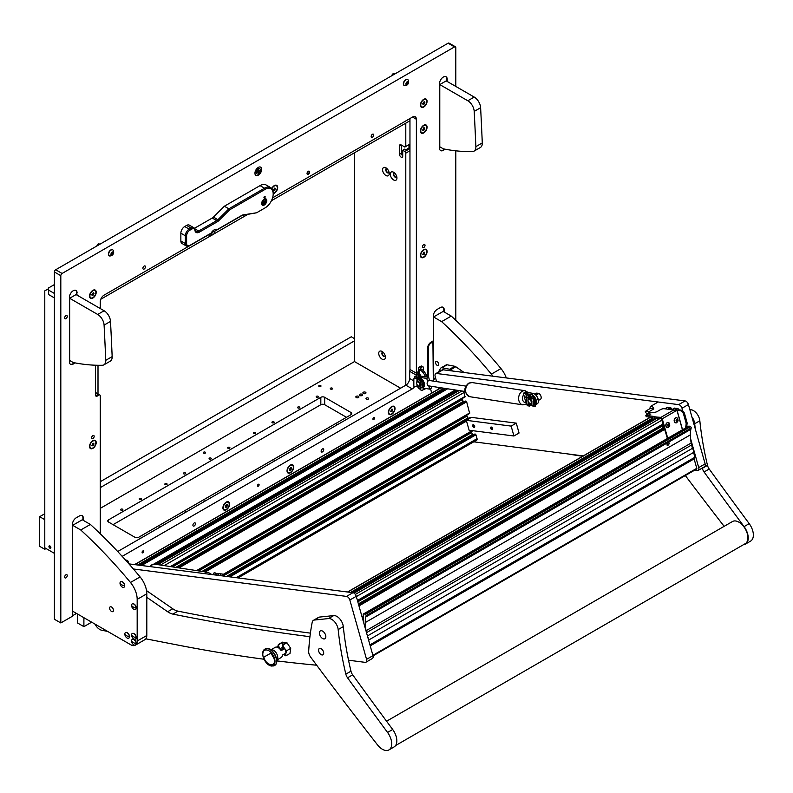 <?xml version="1.0" encoding="UTF-8"?>
<svg xmlns="http://www.w3.org/2000/svg" width="793" height="793" viewBox="0 0 793 793"><rect width="100%" height="100%" fill="white"/><g stroke="black" fill="none" stroke-linecap="round" stroke-linejoin="round"><path stroke-width="1.19" d="M261.68 169.345A4.758 2.746 120 0 0 260.689 167.164A4.758 2.746 120 0 0 257.021 168.443A4.758 2.746 120 0 0 254.94 173.231A4.758 2.746 120 0 0 255.931 175.412A4.758 2.746 120 0 0 259.598 174.133A4.758 2.746 120 0 0 261.68 169.345M374.534 418.129A1.13 0.654 120 0 0 372.928 419.061A1.13 0.654 120 0 0 374.534 418.129M259.113 484.771A1.13 0.654 120 0 0 257.507 485.693A1.13 0.654 120 0 0 259.113 484.771M143.692 551.413A1.13 0.654 120 0 0 142.086 552.334A1.13 0.654 120 0 0 143.692 551.413M67.256 316.397A1.864 1.071 120 0 0 66.87 315.545A1.864 1.071 120 0 0 65.442 316.04A1.864 1.071 120 0 0 64.63 317.914A1.864 1.071 120 0 0 65.006 318.766A1.864 1.071 120 0 0 66.443 318.261A1.864 1.071 120 0 0 67.256 316.397M67.256 575.549A1.864 1.071 120 0 0 66.87 574.697A1.864 1.071 120 0 0 65.442 575.193A1.864 1.071 120 0 0 64.63 577.066A1.864 1.071 120 0 0 65.006 577.919A1.864 1.071 120 0 0 66.443 577.413A1.864 1.071 120 0 0 67.256 575.549M309.607 172.031A1.814 1.051 120 0 0 309.23 171.199A1.814 1.051 120 0 0 307.833 171.684A1.814 1.051 120 0 0 307.04 173.508A1.814 1.051 120 0 0 307.416 174.341A1.814 1.051 120 0 0 308.814 173.855A1.814 1.051 120 0 0 309.607 172.031M373.731 135.008A1.814 1.051 120 0 0 373.354 134.176A1.814 1.051 120 0 0 371.957 134.661A1.814 1.051 120 0 0 371.164 136.495A1.814 1.051 120 0 0 371.54 137.318A1.814 1.051 120 0 0 372.938 136.832A1.814 1.051 120 0 0 373.731 135.008M145.456 266.805A1.814 1.051 120 0 0 145.079 265.972A1.814 1.051 120 0 0 143.682 266.458A1.814 1.051 120 0 0 142.889 268.282A1.814 1.051 120 0 0 143.265 269.114A1.814 1.051 120 0 0 144.663 268.629A1.814 1.051 120 0 0 145.456 266.805M323.713 449.69A1.814 1.051 120 0 0 323.336 448.858A1.814 1.051 120 0 0 321.938 449.344A1.814 1.051 120 0 0 321.145 451.177A1.814 1.051 120 0 0 321.522 452A1.814 1.051 120 0 0 322.92 451.514A1.814 1.051 120 0 0 323.713 449.69M195.465 523.737A1.814 1.051 120 0 0 195.098 522.904A1.814 1.051 120 0 0 193.7 523.39A1.814 1.051 120 0 0 192.907 525.214A1.814 1.051 120 0 0 193.284 526.046A1.814 1.051 120 0 0 194.681 525.561A1.814 1.051 120 0 0 195.465 523.737M427.08 127.158A4.718 2.726 120 0 0 423.749 125.235A4.718 2.726 120 0 0 420.409 131.014A4.718 2.726 120 0 0 423.749 132.937A4.718 2.726 120 0 0 427.08 127.158M273.189 193.71A4.718 2.726 120 0 0 277.679 187.505A4.718 2.726 120 0 0 274.338 185.582A4.718 2.726 120 0 0 271.741 188.516M427.08 251.55A4.718 2.726 120 0 0 423.749 249.626A4.718 2.726 120 0 0 420.409 255.405A4.718 2.726 120 0 0 423.749 257.329A4.718 2.726 120 0 0 427.08 251.55M96.211 442.583A4.718 2.726 120 0 0 92.87 440.66A4.718 2.726 120 0 0 89.54 446.429A4.718 2.726 120 0 0 92.87 448.362A4.718 2.726 120 0 0 96.211 442.583M395.023 408.524A4.718 2.726 120 0 0 391.683 406.601A4.718 2.726 120 0 0 388.352 412.38A4.718 2.726 120 0 0 391.683 414.303A4.718 2.726 120 0 0 395.023 408.524M128.238 563.089A4.718 2.726 120 0 0 128.268 562.534A4.718 2.726 120 0 0 125.72 560.264M293.707 467.018A4.718 2.726 120 0 0 290.367 465.094A4.718 2.726 120 0 0 287.036 470.873A4.718 2.726 120 0 0 290.367 472.797A4.718 2.726 120 0 0 293.707 467.018M229.583 504.041A4.718 2.726 120 0 0 226.243 502.118A4.718 2.726 120 0 0 222.912 507.887A4.718 2.726 120 0 0 226.253 509.82A4.718 2.726 120 0 0 229.583 504.041M427.08 101.246A4.718 2.726 120 0 0 423.749 99.323A4.718 2.726 120 0 0 420.409 105.092A4.718 2.726 120 0 0 423.749 107.025A4.718 2.726 120 0 0 427.08 101.246M96.211 292.28A4.718 2.726 120 0 0 92.87 290.347A4.718 2.726 120 0 0 89.54 296.126A4.718 2.726 120 0 0 92.87 298.049A4.718 2.726 120 0 0 96.211 292.28M422.461 246.811A1.814 1.051 -60 0 1 423.254 244.987A1.814 1.051 -60 0 1 424.651 244.502A1.814 1.051 -60 0 1 425.028 245.334A1.814 1.051 -60 0 1 424.235 247.158A1.814 1.051 -60 0 1 422.838 247.644A1.814 1.051 -60 0 1 422.461 246.811M91.591 437.845A1.814 1.051 -60 0 1 92.385 436.021A1.814 1.051 -60 0 1 93.782 435.535A1.814 1.051 -60 0 1 94.159 436.368A1.814 1.051 -60 0 1 93.366 438.192A1.814 1.051 -60 0 1 91.968 438.678A1.814 1.051 -60 0 1 91.591 437.845M55.679 269.769L448.114 43.199A1.814 1.051 -60 0 1 449.016 43.109L455.43 46.807A1.814 1.051 120 0 0 454.528 46.896L62.092 273.466A1.814 1.051 120 0 0 60.813 275.686L60.813 622.951L54.4 619.254L54.4 271.989A1.814 1.051 -60 0 1 55.679 269.769L62.092 273.466M117.701 551.531L405.828 385.18A5.442 3.142 120 0 0 409.674 378.519L409.674 371.322A5.442 3.142 120 0 0 409.961 369.469L409.961 118.534M208.559 234.817L104.091 295.125A5.442 3.142 -60 0 0 100.245 301.786L100.245 308.527M77.099 295.165L76.713 292.716A5.442 3.142 120 0 0 75.771 290.347M74.73 362.827A5.442 3.142 -60 0 1 73.253 364.027A5.442 3.142 -60 0 1 70.527 364.294A5.442 3.142 -60 0 1 69.407 361.806L69.407 297.385A5.442 3.142 -60 0 1 73.253 290.724A5.442 3.142 -60 0 1 75.969 290.446A5.442 3.142 -60 0 1 77.099 292.944M447.212 81.481L447.212 79.26A5.442 3.142 -60 0 0 446.092 76.762A5.442 3.142 -60 0 0 443.366 77.03A5.442 3.142 -60 0 0 439.52 83.701L439.52 148.113A5.442 3.142 -60 0 0 440.65 150.611A5.442 3.142 -60 0 0 443.366 150.333A5.442 3.142 -60 0 0 444.843 149.143M427.536 377.131L427.536 348.286A5.075 2.924 -60 0 1 431.124 342.08L433.305 340.821L433.305 316.08A5.442 3.142 -60 0 1 437.151 309.419L440.353 307.565A5.442 3.142 -60 0 1 443.079 307.297A5.442 3.142 -60 0 1 444.199 309.785L443.812 309.567A5.442 3.142 120 0 0 442.881 307.198M444.199 312.006L444.199 309.785M455.806 320.322L455.806 150.809M455.806 86.437L455.806 47.639A1.814 1.051 120 0 0 455.43 46.807M83.315 520.367L83.315 518.146A5.442 3.142 -60 0 0 82.194 515.648A5.442 3.142 -60 0 0 79.469 515.926L76.267 517.77A5.442 3.142 -60 0 0 72.421 524.441L72.421 616.25L60.813 622.951M242.291 215.339L213.951 231.695A1.814 1.051 -60 0 1 214.219 233.142A1.814 1.051 -60 0 1 213.039 234.748A1.814 1.051 -60 0 1 212.127 234.837A1.814 1.051 -60 0 1 211.85 233.38A1.814 1.051 -60 0 1 213.039 231.784A1.814 1.051 -60 0 1 213.941 231.695L212.722 230.991M412.529 117.057A5.442 3.142 -60 0 1 415.245 116.789A5.442 3.142 -60 0 1 416.375 119.277L412.529 117.057L272.574 197.853M416.087 377.071L416.087 375.03A5.442 3.142 120 0 0 416.375 373.166L416.375 119.277M122.172 556.349L412.241 388.887A5.442 3.142 120 0 0 414.561 386.647M95.438 392.436L99.868 394.993A1.814 1.051 120 0 1 100.245 395.826L100.245 533.758M99.868 394.993A1.814 1.051 120 0 0 98.966 395.083L95.438 393.05M95.438 365.216L95.438 394.894A2.716 1.566 120 0 0 96.003 396.143A2.716 1.566 120 0 0 97.361 396.014L98.966 395.083M416.087 375.03L409.674 371.322M72.421 615.804L76.525 613.435M446.836 81.253L446.836 79.032A5.442 3.142 120 0 0 445.894 76.663M440.462 150.482A5.442 3.142 120 0 0 442.98 150.115A5.442 3.142 120 0 0 444.338 149.044M443.812 311.788L443.812 309.567M82.938 520.139L82.938 517.918A5.442 3.142 120 0 0 81.996 515.549M70.349 364.165A5.442 3.142 120 0 0 72.867 363.799A5.442 3.142 120 0 0 74.225 362.738M76.713 294.937L76.713 292.716M433.553 340.851L432.919 341.218L433.305 380.838M433.305 341.694L431.124 342.953A3.995 2.31 120 0 0 428.289 347.849L428.289 377.25M54.4 284.578L48.631 287.909L48.631 294.57L54.4 297.9M100.761 299.268L212.266 234.897M213.813 234.004L247.585 214.506M271.434 200.738L409.961 120.754L405.788 123.163L405.788 146.487L409.961 144.078M54.4 293.46L48.631 290.129M49.909 545.951A1.358 0.783 -120 0 0 49.225 545.881A1.358 0.783 -120 0 0 49.017 546.972A1.358 0.783 -120 0 0 49.909 548.171A1.358 0.783 -120 0 0 50.593 548.241A1.358 0.783 -120 0 0 50.802 547.15A1.358 0.783 -120 0 0 49.909 545.951M98.005 393.913L98.005 365.286M48.631 288.652L44.785 290.872L44.785 547.794L54.4 553.355M393.606 172.25A4.718 2.726 -120 0 0 390.275 174.182A4.718 2.726 -120 0 0 393.606 179.952A4.718 2.726 -120 0 0 396.946 178.028A4.718 2.726 -120 0 0 393.606 172.25L393.606 172.25M394.517 172.924A2.498 1.437 -120 0 0 393.933 173.033A2.498 1.437 -120 0 0 393.546 175.035A2.498 1.437 -120 0 0 395.182 177.236A2.498 1.437 -120 0 0 396.431 177.354A2.498 1.437 -120 0 0 396.817 176.898M394.121 172.953A2.498 1.437 -120 0 0 393.952 174.995A2.498 1.437 -120 0 0 395.529 177.027A2.498 1.437 -120 0 0 396.589 177.236M385.913 167.809A4.718 2.726 -120 0 0 382.583 169.732A4.718 2.726 -120 0 0 385.913 175.511A4.718 2.726 -120 0 0 389.244 173.588A4.718 2.726 -120 0 0 385.913 167.809L385.913 167.809M386.825 168.483A2.498 1.437 -120 0 0 386.241 168.592A2.498 1.437 -120 0 0 385.854 170.594A2.498 1.437 -120 0 0 387.49 172.795A2.498 1.437 -120 0 0 388.729 172.914A2.498 1.437 -120 0 0 389.125 172.458M386.429 168.512A2.498 1.437 -120 0 0 386.26 170.554A2.498 1.437 -120 0 0 387.836 172.587A2.498 1.437 -120 0 0 388.897 172.795M405.788 146.487L404.826 147.042L401.109 144.891A2.27 1.308 -120 0 0 399.979 144.782A2.27 1.308 -120 0 0 399.503 145.823L399.503 154.338A2.27 1.308 -120 0 0 401.109 157.113A2.27 1.308 -120 0 0 402.249 157.222A2.27 1.308 -120 0 0 402.715 156.191L402.715 150.264L404.826 151.483L409.961 148.519L409 147.964L405.788 149.818L404.638 149.153L402.715 150.264M382.067 351.438A4.718 2.726 -120 0 0 378.737 353.361A4.718 2.726 -120 0 0 382.067 359.14A4.718 2.726 -120 0 0 385.398 357.217A4.718 2.726 -120 0 0 382.067 351.438L382.067 351.438M382.979 352.112A2.498 1.437 -120 0 0 382.395 352.221A2.498 1.437 -120 0 0 382.008 354.223A2.498 1.437 -120 0 0 383.634 356.414A2.498 1.437 -120 0 0 384.883 356.543A2.498 1.437 -120 0 0 385.269 356.087M382.583 352.142A2.498 1.437 -120 0 0 382.414 354.174A2.498 1.437 -120 0 0 383.99 356.216A2.498 1.437 -120 0 0 385.051 356.414M354.491 152.781L354.491 361.578L400.594 388.203M409.961 150.739L405.788 153.148L405.788 385.2M405.788 153.148L404.826 151.483M409 144.633L409 147.964M401.436 145.079L401.436 153.227A2.27 1.308 -120 0 0 402.715 155.775M91.651 622.178L83.899 626.658L77.486 622.951L77.486 613.99M83.899 617.697L83.899 626.658M258.022 167.581A4.53 2.617 -60 0 1 257.854 168.701A2.181 1.259 120 0 0 257.249 168.899A2.181 1.259 120 0 0 255.842 172.2A4.53 2.617 -60 0 1 254.959 172.894M258.538 169.494L258.34 171.308L256.922 172.507L258.34 171.754L258.726 173.013L258.726 171.526L260.144 170.336L258.726 171.09L258.726 169.603M259.985 168.909L259.341 168.532A2.904 1.675 120 0 0 257.894 168.681A2.904 1.675 120 0 0 256 171.238A2.904 1.675 120 0 0 256.446 173.558L257.081 173.935A2.904 1.675 120 0 0 258.538 173.786A2.904 1.675 120 0 0 260.431 171.229A2.904 1.675 120 0 0 259.985 168.909A2.904 1.675 120 0 0 258.538 169.048A2.904 1.675 120 0 0 256.635 171.605A2.904 1.675 120 0 0 257.081 173.935M257.061 172.051L260.005 170.792M264.208 199.132A3.628 2.092 120 0 0 261.839 202.324A3.628 2.092 120 0 0 262.394 205.228A3.628 2.092 120 0 0 264.208 205.05A3.628 2.092 120 0 0 266.577 201.858A3.628 2.092 120 0 0 266.022 198.954A3.628 2.092 120 0 0 264.208 199.132M264.565 196.426A0.902 0.525 120 0 0 264.565 197.903A0.902 0.525 120 0 0 264.565 196.426M210.68 233.36L211.047 233.152A6.344 3.668 -60 0 1 214.189 229.861A6.344 3.668 -60 0 1 217.332 229.524L241.726 215.438A6.344 3.668 -60 0 1 243.263 214.863L256.615 212.772L265.169 207.825A11.34 6.542 120 0 0 273.189 193.948A11.34 6.542 120 0 0 265.169 189.319L229.603 209.858L218.898 220.533A6.344 3.668 -60 0 1 217.361 221.733L199.34 232.141A6.344 3.668 -60 0 1 194.909 230.376A4.53 2.617 120 0 0 191.747 229.118L189.824 230.228A4.53 2.617 120 0 0 186.623 235.779L186.623 243.56A4.53 2.617 120 0 0 189.824 245.404L211.047 233.152M189.18 245.78L189.824 245.404L189.18 245.78A5.442 3.142 -60 0 1 186.464 246.048A5.442 3.142 -60 0 1 185.334 243.56L185.334 235.779A5.442 3.142 -60 0 1 189.18 229.118L191.113 228.007A5.442 3.142 -60 0 1 193.829 227.74A5.442 3.142 -60 0 1 194.9 229.514A5.442 3.142 120 0 0 195.98 231.298A5.442 3.142 120 0 0 198.696 231.031L216.717 220.623A5.442 3.142 120 0 0 218.035 219.592L228.85 208.807L224.36 206.22L213.545 217.004L218.898 220.533M191.747 229.118L191.113 228.007L186.623 225.41L184.7 226.53L189.18 229.118L189.824 230.228M186.623 235.779L185.334 235.779L180.854 233.192L180.854 240.963L185.334 243.56L186.623 243.56M186.464 246.048L181.974 243.451A5.442 3.142 -60 0 1 180.854 240.963M180.854 233.192A5.442 3.142 -60 0 1 184.7 226.53M186.623 225.41A5.442 3.142 -60 0 1 189.339 225.143L193.829 227.74M194.444 228.305L212.237 218.035A5.442 3.142 120 0 0 213.545 217.004M229.603 209.858L228.85 208.807L264.525 188.209A12.242 7.068 -60 0 1 270.651 187.604L266.161 185.007A12.242 7.068 120 0 0 260.045 185.621L224.36 206.22M217.332 229.524L216.112 229.881M256.615 212.772L242.4 215.319A5.442 3.142 120 0 0 241.092 215.815L241.726 215.438L241.092 215.815M270.651 187.604A12.242 7.068 -60 0 1 273.189 193.205L273.189 193.948M264.545 208.192A12.242 7.068 -60 0 1 264.525 208.202L265.169 207.825L264.525 208.202M216.42 230.049A5.442 3.142 120 0 0 216.271 229.96A5.442 3.142 120 0 0 213.862 230.059M361.995 394.27A1.546 0.892 0 0 0 360.319 394.081A1.546 0.892 0 0 0 359.368 394.904A1.546 0.892 0 0 0 359.814 395.529A1.546 0.892 0 0 0 361.499 395.727A1.546 0.892 0 0 0 362.451 394.904A1.546 0.892 0 0 0 361.995 394.27M365.523 392.238A1.546 0.892 0 0 0 363.838 392.039A1.546 0.892 0 0 0 362.887 392.862A1.546 0.892 0 0 0 363.343 393.497A1.546 0.892 0 0 0 365.018 393.685A1.546 0.892 0 0 0 365.979 392.862A1.546 0.892 0 0 0 365.523 392.238M358.466 396.312A1.546 0.892 0 0 0 356.791 396.113A1.546 0.892 0 0 0 355.839 396.936A1.546 0.892 0 0 0 356.285 397.571A1.546 0.892 0 0 0 357.97 397.759A1.546 0.892 0 0 0 358.922 396.936A1.546 0.892 0 0 0 358.466 396.312M368.249 398.066A1.318 0.763 0 0 0 366.812 397.898A1.318 0.763 0 0 0 365.999 398.601A1.318 0.763 0 0 0 366.386 399.137A1.318 0.763 0 0 0 367.823 399.305A1.318 0.763 0 0 0 368.636 398.601A1.318 0.763 0 0 0 368.249 398.066M203.642 453.12A1.13 0.654 180 0 1 205.248 452.188A1.13 0.654 180 0 1 203.642 453.12M319.064 386.478A1.13 0.654 180 0 1 320.669 385.557A1.13 0.654 180 0 1 319.064 386.478M316.496 396.292A1.13 0.654 180 0 1 318.102 397.214A1.13 0.654 180 0 1 316.496 396.292M336.738 425.068A1.13 0.654 180 0 1 338.145 424.265M318.142 435.813A1.13 0.654 180 0 1 319.549 435M297.9 407.027A1.13 0.654 180 0 1 299.506 407.949A1.13 0.654 180 0 1 297.9 407.027M292.488 450.612A1.13 0.654 180 0 1 293.896 449.809M272.257 421.836A1.13 0.654 180 0 1 273.863 422.758A1.13 0.654 180 0 1 272.257 421.836M273.892 461.357A1.13 0.654 180 0 1 275.3 460.545M253.661 432.572A1.13 0.654 180 0 1 255.267 433.493A1.13 0.654 180 0 1 253.661 432.572M248.249 476.157A1.13 0.654 180 0 1 249.646 475.354M228.007 447.381A1.13 0.654 180 0 1 229.613 448.303A1.13 0.654 180 0 1 228.007 447.381M229.653 486.902A1.13 0.654 180 0 1 231.05 486.089M209.411 458.116A1.13 0.654 180 0 1 211.017 459.038A1.13 0.654 180 0 1 209.411 458.116M203.999 501.701A1.13 0.654 180 0 1 205.407 500.898M183.768 472.925A1.13 0.654 180 0 1 185.374 473.847A1.13 0.654 180 0 1 183.768 472.925M165.172 483.661A1.13 0.654 180 0 1 166.778 484.582A1.13 0.654 180 0 1 165.172 483.661M185.403 512.447A1.13 0.654 180 0 1 186.811 511.634M159.75 527.246A1.13 0.654 180 0 1 161.157 526.443M141.154 537.991A1.13 0.654 180 0 1 142.562 537.178M139.518 498.47A1.13 0.654 180 0 1 141.124 499.392A1.13 0.654 180 0 1 139.518 498.47M120.923 509.205A1.13 0.654 180 0 1 122.528 510.127A1.13 0.654 180 0 1 120.923 509.205M330.612 388.144A1.13 0.654 180 0 1 332.208 389.076A1.13 0.654 180 0 1 330.612 388.144M350.972 412.489L324.674 397.313A2.716 1.566 0 0 0 320.828 397.313L108.582 519.851A2.716 1.566 0 0 0 107.789 520.961A2.716 1.566 0 0 0 108.582 522.072L134.869 537.248A2.716 1.566 0 0 0 138.716 537.248L350.972 414.709A2.716 1.566 0 0 0 351.765 413.599A2.716 1.566 0 0 0 350.972 412.489L350.972 414.709M100.245 508.372L354.491 361.578M113.072 524.659L320.828 404.708A2.716 1.566 180 0 1 324.674 404.708L346.482 417.296M39.65 516.699L44.785 519.663L44.785 549.281L39.65 546.318L39.65 516.699L44.785 513.735M354.491 340.851L100.245 487.636M100.245 481.718L351.289 336.777L354.491 338.631M46.063 548.538L44.785 549.281M420.221 376.169L420.221 375.248A1.992 1.15 60 0 0 419.091 372.997L418.833 372.789A2.478 1.437 180 0 1 418.367 371.947L418.367 368.249A2.478 1.437 -0 0 0 419.091 369.26L419.804 369.677L421.093 368.933A9.07 5.234 60 0 1 425.623 373.721L427.031 376.16A2.716 1.566 60 0 1 427.447 377.121M423.422 370.787L423.422 367.694A1.814 1.051 120 0 0 423.046 366.862A1.814 1.051 120 0 0 422.144 366.951L420.865 366.207L419.091 367.228A2.478 1.437 -0 0 0 418.367 368.249M422.144 366.951L420.171 368.249L421.093 368.933M418.377 387.638A2.478 1.437 -0 0 0 419.091 388.511L419.517 388.758M425.722 376.853L424.344 374.465A9.07 5.234 -120 0 0 419.804 369.677M423.036 389.779A9.07 5.234 -120 0 0 424.344 389.373L425.752 388.56A2.716 1.566 -120 0 0 425.801 388.53L425.811 388.53M420.865 366.207A1.814 1.051 -60 0 1 421.767 366.118L423.046 366.862M418.922 372.859A1.814 1.051 120 0 0 418.298 374.504L417.009 373.761L417.009 377.617M417.009 373.761A1.814 1.051 -60 0 1 418.298 371.54L418.367 371.501M418.298 377.171L418.298 374.504M424.344 389.373L425.623 388.629A9.07 5.234 60 0 1 425.613 388.639M416.622 382.88A2.835 1.636 60 0 1 416.612 382.642A2.835 1.636 60 0 1 416.791 381.8A2.835 1.636 60 0 1 417.197 381.344L417.752 381.027M420.24 383.366A2.835 1.636 60 0 1 420.449 385.794A2.835 1.636 60 0 1 420.032 386.25A2.835 1.636 60 0 1 418.843 386.221M421.142 384.199A2.835 1.636 60 0 1 420.994 385.477A2.835 1.636 60 0 1 420.587 385.933A2.835 1.636 60 0 1 420.28 386.042M419.715 385.636A2.29 1.318 -120 0 0 418.892 382.692A2.29 1.318 -120 0 0 416.751 382.404A2.29 1.318 -120 0 0 416.612 383.078A2.29 1.318 -120 0 0 418.228 385.884A2.29 1.318 -120 0 0 419.715 385.636M414.531 378.311A0.902 0.525 -120 0 1 414.452 377.904L414.452 377.171A0.902 0.525 -120 0 1 415.086 376.794L422.461 381.056A0.902 0.525 180 0 1 421.043 381.691L417.465 378.192L414.729 378.499A0.902 0.724 161.8 0 0 413.837 379.312L413.837 386.022A0.902 0.724 161.8 0 0 414.729 386.637L417.148 386.449L420.726 389.948A1.269 0.734 -0 0 0 420.924 390.087A1.269 0.734 -0 0 0 422.312 390.245A1.269 0.734 -0 0 0 423.095 389.571L423.095 387.371L420.924 387.955L418.724 386.132M418.724 381.701L420.924 384.08L423.095 383.614L423.095 381.423A1.269 0.734 -0 0 0 422.719 380.908L415.344 376.645A0.902 0.525 60 0 0 414.779 376.715M414.729 378.499L417.148 378.301L420.726 381.8A1.269 0.734 -0 0 0 420.924 381.948A1.269 0.734 -0 0 0 422.312 382.107A1.269 0.734 -0 0 0 423.095 381.423M413.837 379.312L413.837 386.022M422.719 383.941L422.719 386.013A4.53 2.617 60 0 1 422.53 386.488L423.095 387.371A5.442 3.142 60 0 0 423.095 382.305M419.467 386.379L421.043 387.718L422.272 386.637A4.53 2.617 -120 0 0 422.5 384.268M413.768 379.104A0.902 0.724 -18.2 0 1 414.66 378.291M422.56 386.756A4.718 2.726 -120 0 0 422.867 384.07M423.095 387.49L423.393 387.321A5.442 3.142 -120 0 0 423.006 380.432A5.442 3.142 -120 0 0 417.951 377.894L417.733 378.023M417.852 378.092A5.442 3.142 60 0 1 422.025 380.511M419.547 373.463A1.467 0.852 120 0 0 419.21 373.979A1.467 0.852 120 0 0 419.091 375.307A1.467 0.852 120 0 0 420.032 375.446A1.467 0.852 120 0 0 420.221 375.307M425.672 125.344A4.213 2.438 120 0 0 425.504 125.235A4.213 2.438 120 0 0 423.561 125.344M426.733 127.366A4.213 2.438 120 0 0 425.851 125.433A4.213 2.438 120 0 0 422.61 126.563A4.213 2.438 120 0 0 420.766 130.805A4.213 2.438 120 0 0 421.638 132.738A4.213 2.438 120 0 0 424.889 131.608A4.213 2.438 120 0 0 426.733 127.366M420.419 130.795A4.213 2.438 120 0 0 421.281 132.53A4.213 2.438 120 0 0 421.47 132.619M423.749 127.802L422.788 130.28L423.749 130.369L424.711 129.17L424.711 127.891L423.749 127.802M423.303 128.357L424.711 129.17M422.788 129.814L423.749 130.369M425.672 249.736A4.213 2.438 120 0 0 425.504 249.626A4.213 2.438 120 0 0 423.561 249.736M426.733 251.758A4.213 2.438 120 0 0 425.851 249.825A4.213 2.438 120 0 0 422.61 250.955A4.213 2.438 120 0 0 420.766 255.197A4.213 2.438 120 0 0 421.638 257.13A4.213 2.438 120 0 0 424.889 256A4.213 2.438 120 0 0 426.733 251.758M420.419 255.187A4.213 2.438 120 0 0 421.281 256.932A4.213 2.438 120 0 0 421.47 257.021M423.749 252.194L422.788 254.672L423.749 254.761L424.711 253.562L424.711 252.283L423.749 252.194M423.303 252.749L424.711 253.562M422.788 254.206L423.749 254.761M94.793 440.769A4.213 2.438 120 0 0 94.625 440.65A4.213 2.438 120 0 0 92.692 440.769M95.854 442.781A4.213 2.438 120 0 0 94.982 440.858A4.213 2.438 120 0 0 91.73 441.988A4.213 2.438 120 0 0 89.887 446.231A4.213 2.438 120 0 0 90.759 448.164A4.213 2.438 120 0 0 94.01 447.034A4.213 2.438 120 0 0 95.854 442.781M89.54 446.221A4.213 2.438 120 0 0 90.412 447.956A4.213 2.438 120 0 0 90.59 448.045M92.87 443.228L91.909 445.706L92.87 445.795L93.832 444.595L93.832 443.307L92.87 443.228M92.424 443.783L93.832 444.595M91.909 445.24L92.87 445.795M425.672 99.432A4.213 2.438 120 0 0 425.504 99.313A4.213 2.438 120 0 0 423.561 99.432M426.327 103.397A4.213 2.438 120 0 0 425.851 99.522A4.213 2.438 120 0 0 421.162 102.941A4.213 2.438 120 0 0 421.638 106.827A4.213 2.438 120 0 0 426.327 103.397M420.419 104.884A4.213 2.438 120 0 0 421.281 106.619A4.213 2.438 120 0 0 421.47 106.708M424.305 101.742L422.639 103.814L423.194 104.607L424.86 102.535L424.305 101.742M423.898 101.98L424.86 102.535M422.897 103.149L424.305 103.962M94.793 290.456A4.213 2.438 120 0 0 94.625 290.347A4.213 2.438 120 0 0 92.692 290.456M95.457 294.431A4.213 2.438 120 0 0 94.982 290.545A4.213 2.438 120 0 0 90.293 293.965A4.213 2.438 120 0 0 90.759 297.851A4.213 2.438 120 0 0 95.457 294.431M89.54 295.918A4.213 2.438 120 0 0 90.412 297.653A4.213 2.438 120 0 0 90.59 297.742M93.425 292.766L91.76 294.837L92.315 295.63L93.98 293.559L93.425 292.766M93.019 293.004L93.98 293.559M92.018 294.173L93.425 294.986M276.261 185.691A4.213 2.438 120 0 0 276.093 185.572A4.213 2.438 120 0 0 274.16 185.691M273.189 193.274A4.213 2.438 120 0 0 276.926 189.666A4.213 2.438 120 0 0 276.45 185.78A4.213 2.438 120 0 0 271.94 188.764M274.893 188L273.228 190.072L273.783 190.865L275.449 188.793L274.893 188M274.487 188.238L275.449 188.793M273.486 189.408L274.893 190.221M214.288 232.537A1.764 1.021 -60 0 1 213.039 234.708A1.764 1.021 -60 0 1 211.79 233.985A1.764 1.021 -60 0 1 213.039 231.824A1.764 1.021 -60 0 1 214.288 232.537M308.953 171.119A1.764 1.021 -60 0 1 309.191 171.823A1.764 1.021 -60 0 1 308.507 173.508A1.764 1.021 -60 0 1 307.208 174.143M309.022 171.129A1.814 1.051 -60 0 1 309.062 172.606A1.814 1.051 -60 0 1 307.942 174.034A1.814 1.051 -60 0 1 307.248 174.192M263.95 204.535L264.208 204.386A2.815 1.626 120 0 0 266.2 200.946A2.815 1.626 120 0 0 264.208 199.796A2.815 1.626 120 0 0 262.225 203.236A2.815 1.626 120 0 0 264.208 204.386L263.95 204.535A3.172 1.834 -60 0 1 262.364 204.693A3.172 1.834 -60 0 1 261.789 202.522M263.375 199.777A3.172 1.834 -60 0 1 263.95 199.35A3.172 1.834 -60 0 1 265.536 199.192A3.172 1.834 -60 0 1 266.2 200.649A3.172 1.834 -60 0 1 266.19 200.807M263.345 203.474L264.208 203.553L265.07 202.483L265.259 200.688L263.445 201.67L263.345 203.474M263.207 202.374L264.01 201.115M263.96 201.085L265.209 201.819L263.96 201.085M264.842 196.337A0.862 0.496 -60 0 1 263.99 197.824M264.912 196.337A0.902 0.525 -60 0 1 264.029 197.873M50.762 548.072A1.318 0.763 60 0 1 49.781 547.616A1.318 0.763 60 0 1 49.265 546.357A1.318 0.763 60 0 1 49.453 545.822M50.722 548.122A1.358 0.783 60 0 1 50.197 548.003A1.358 0.783 60 0 1 49.354 546.932A1.358 0.783 60 0 1 49.394 545.822M393.606 406.71A4.213 2.438 120 0 0 393.437 406.591A4.213 2.438 120 0 0 391.504 406.71M394.666 408.732A4.213 2.438 120 0 0 393.794 406.799A4.213 2.438 120 0 0 390.543 407.929A4.213 2.438 120 0 0 388.699 412.172A4.213 2.438 120 0 0 389.581 414.105A4.213 2.438 120 0 0 392.822 412.975A4.213 2.438 120 0 0 394.666 408.732M388.352 412.162A4.213 2.438 120 0 0 389.224 413.896A4.213 2.438 120 0 0 389.413 413.986M391.683 409.168L390.721 411.646L391.683 411.736L392.644 410.536L392.644 409.257L391.683 409.168M391.236 409.723L392.644 410.536M390.721 411.18L391.683 411.736M228.176 502.227A4.213 2.438 120 0 0 228.007 502.108A4.213 2.438 120 0 0 226.064 502.227M229.227 504.239A4.213 2.438 120 0 0 228.354 502.316A4.213 2.438 120 0 0 225.103 503.446A4.213 2.438 120 0 0 223.269 507.689A4.213 2.438 120 0 0 224.141 509.621A4.213 2.438 120 0 0 227.393 508.491A4.213 2.438 120 0 0 229.227 504.239M222.922 507.679A4.213 2.438 120 0 0 223.785 509.413A4.213 2.438 120 0 0 223.973 509.502M226.253 504.685L225.281 507.163L226.253 507.242L227.214 506.053L227.214 504.764L226.253 504.685M225.797 505.24L227.214 506.053M225.281 506.687L226.253 507.242M292.3 465.204A4.213 2.438 120 0 0 292.131 465.085A4.213 2.438 120 0 0 290.188 465.204M293.351 467.226A4.213 2.438 120 0 0 292.478 465.293A4.213 2.438 120 0 0 289.227 466.423A4.213 2.438 120 0 0 287.393 470.665A4.213 2.438 120 0 0 288.265 472.598A4.213 2.438 120 0 0 291.517 471.468A4.213 2.438 120 0 0 293.351 467.226M287.046 470.655A4.213 2.438 120 0 0 287.909 472.39A4.213 2.438 120 0 0 288.097 472.479M290.367 467.662L289.405 470.14L290.367 470.229L291.328 469.03L291.328 467.751L290.367 467.662M289.921 468.217L291.328 469.03M289.405 469.674L290.367 470.229M126.86 560.72A4.213 2.438 120 0 0 126.692 560.601A4.213 2.438 120 0 0 125.839 560.403M127.911 562.733A4.213 2.438 120 0 0 127.039 560.81A4.213 2.438 120 0 0 126.037 560.621M455.806 366.753L450.682 369.716A3.628 2.092 -120 0 0 449.621 369.241L454.746 366.277A3.628 2.092 60 0 1 455.806 366.753L464.113 372.502M450.682 369.716L452.555 371.015M582.587 456.282A2720.505 1570.695 60 0 1 566.836 453.794M449.621 369.241L442.018 367.764A3.628 2.092 -120 0 0 441.007 367.893A3.628 2.092 -120 0 0 440.531 368.388L438.36 372.135M454.746 366.277L447.143 364.8L442.018 367.764M435.377 377.26L433.166 381.076M430.54 388.59L431.65 393.08M441.007 367.893L446.142 364.939A3.628 2.092 60 0 1 447.143 364.8M316.675 665.218A2720.505 1570.695 60 0 1 277.054 660.906M263.98 659.231A2720.505 1570.695 60 0 1 179.168 645.314L145.843 638.831M146.804 597.317L167.65 611.74A18.14 10.468 -120 0 0 172.884 614.109A3627.341 2094.254 -120 0 0 309.934 636.7M146.527 590.626L172.775 608.776A18.14 10.468 -120 0 0 178.009 611.145A3627.341 2094.254 -120 0 0 310.4 633.131M94.922 624.061A9.07 5.234 -120 0 0 101.821 630.266L107.64 631.397M694.559 470.229L697.265 470.576A3.628 2.092 -120 0 0 698.147 470.418A3.628 2.092 -120 0 0 698.722 467.583L690.604 438.747M687.283 426.991L686.837 425.395M682.753 410.883L682 408.236A3.628 2.092 -120 0 0 678.679 404.638L436.616 373.493A3.628 2.092 -120 0 0 435.734 373.642A3.628 2.092 -120 0 0 435.159 376.477L436.596 381.602M698.722 467.583L705.136 463.885L688.413 404.539L682 408.236M678.679 404.638L685.093 400.931L443.029 369.786L436.616 373.493M438.222 387.361L438.688 389.016M473.748 441.82L583.251 455.906M435.734 373.642L442.147 369.944A3.628 2.092 60 0 1 443.029 369.786M685.093 400.931A3.628 2.092 60 0 1 688.413 404.539M705.136 463.885A3.628 2.092 60 0 1 704.561 466.72L698.147 470.418M348.524 660.212L365.107 662.343A3.628 2.092 -120 0 0 365.989 662.185A3.628 2.092 -120 0 0 366.564 659.35L349.842 600.004A3.628 2.092 -120 0 0 346.531 596.405L352.935 592.698L128.932 563.882M352.935 592.698A3.628 2.092 60 0 1 356.255 596.306L349.842 600.004M366.564 659.35L372.978 655.652L356.255 596.306M372.978 655.652A3.628 2.092 60 0 1 372.403 658.487L365.989 662.185M346.531 596.405L133.383 568.977M474.64 426.168A1.447 0.843 -120 0 0 472.965 424.79A1.447 0.843 -120 0 0 472.737 425.93A1.447 0.843 -120 0 0 474.412 427.308A1.447 0.843 -120 0 0 474.64 426.168M492.572 428.478A1.447 0.843 -120 0 0 490.897 427.1A1.447 0.843 -120 0 0 490.659 428.23A1.447 0.843 -120 0 0 492.344 429.608A1.447 0.843 -120 0 0 492.572 428.478M513.933 435.991L469.109 430.222L466.314 420.33L511.148 426.099L513.933 435.991L519.058 433.028L516.273 423.135L511.148 426.099M466.314 420.33L471.448 417.376L516.273 423.135M670.64 409.545L671.522 408.881L670.7 407.582L667.894 407.215A1.814 1.051 -120 0 0 667.448 407.295L664.841 408.801M678.967 409.852A1.814 1.051 -120 0 0 677.45 408.445L674.357 408.256M156.558 564.438L456.411 391.346L456.034 390.097M455.39 392.684L454.954 392.188M170.951 566.658L465.015 396.946L464.044 392.505A1.814 1.051 -120 0 0 463.271 391.207M463.935 401.972L463.38 401.367A2.716 1.566 60 0 1 462.369 399.553L462.111 398.631M197.15 570.692L469.664 413.431L466.661 401.823L465.471 401.109M468.584 418.456L468.029 417.852A2.716 1.566 60 0 1 467.008 416.038L466.75 415.116M470.893 417.693L470.12 417.594M473.233 434.941L472.678 434.336A2.716 1.566 60 0 1 471.657 432.522L471.399 431.6M476.315 440.165A1.814 1.051 -120 0 0 476.752 440.085A1.814 1.051 -120 0 0 477.049 438.668L475.949 434.792L474.759 434.078M140.361 565.35L444.457 389.809L443.674 388.302L440.858 387.936A1.814 1.051 -120 0 0 440.422 388.015L134.552 564.606M443.436 391.147L443 390.652M447.827 388.838L447.321 388.976M650.904 414.025L648.991 414.243L650.904 414.025M682.545 429.727L677.063 410.288L675.081 411.389A1.447 0.843 60 0 0 673.753 409.951L664.247 408.722A2.716 0.892 -15.7 0 0 660.529 409.604L657.328 411.458A2.716 0.892 164.3 0 1 653.61 412.34L650.577 412.4L645.819 415.314L654.116 416.474L653.472 416.85L660.926 417.356A1.447 0.843 60 0 1 662.254 418.793L667.746 438.271M646.047 415.433L646.394 416.672L652.907 417.514M674.873 410.883L678.025 409.733L681.256 410.15A3.628 2.092 60 0 1 684.577 413.748L686.936 422.134A3.628 2.092 60 0 1 687.075 423.74L686.55 427.417M687.075 423.74L686.114 424.295L685.588 427.972M686.114 424.295A3.628 2.092 -120 0 0 685.975 422.689L686.936 422.134M684.577 413.748L683.616 414.303L685.975 422.689M683.616 414.303A3.628 2.092 -120 0 0 680.295 410.705L681.256 410.15M677.063 410.288L680.295 410.705M655.722 418.942L656.257 417.941L661.362 418.674L667.438 438.45M656.257 417.941L655.91 416.702M655.266 417.078A1.447 1.08 97.3 0 0 654.612 418.991L654.76 419.497M652.857 418.882L652.817 418.754A1.447 1.08 -82.7 0 1 653.472 416.85M667.974 445.339C666.596 445.349 666.705 444.556 668.291 442.95C669.599 442.881 669.49 443.683 667.974 445.339L667.181 445.418M690.019 426.446L364.919 614.149A9.07 5.234 -120 0 0 364.165 613.861A1.814 1.051 -120 0 0 363.551 613.901L688.651 426.198A1.814 1.051 60 0 1 689.276 426.158A9.07 5.234 60 0 1 690.019 426.446L690.495 426.664A0.902 0.525 60 0 1 691.189 427.972L690.881 429.291A27.656 15.969 -120 0 0 690.366 434.861L690.366 434.871A54.41 31.413 -120 0 0 691.149 443.019L366.049 630.713A54.41 31.413 60 0 1 365.266 622.574L365.266 622.574A27.656 15.969 60 0 1 365.771 616.984L690.881 429.291M691.189 427.972L366.079 615.665A0.902 0.525 -120 0 0 365.385 614.357L690.495 426.664M368.596 640.08L693.568 452.446L694.916 457.234A1.001 0.575 60 0 1 694.519 458.057M363.343 621.444L363.174 614.773A1.814 1.051 -120 0 1 363.551 613.901M366.079 615.665L365.771 616.984M367.427 635.956L692.408 448.332L691.149 443.019M366.178 631.506L366.049 630.713M691.476 445.032L366.505 632.655M372.888 655.315L696.779 468.326L694.113 458.879L370.222 645.879M692.408 448.332A4.53 2.617 60 0 1 693.568 452.446M696.779 468.326A0.902 0.525 60 0 1 696.631 469.03L373.037 655.861M368.497 639.753A4.53 2.617 -120 0 0 367.575 636.462M668.291 442.95L669.044 442.851M650.23 408.454L653.819 408.92A2.716 1.566 60 0 0 650.666 406.333A2.716 1.566 60 0 0 650.23 408.454L645.294 411.438A2.429 1.398 -120 0 0 647.851 413.847A2.429 1.398 -120 0 0 648.496 411.854L645.294 411.438M653.819 408.92L649.457 411.438A2.716 1.566 60 0 1 649.457 413.044M649.457 411.438L648.496 411.854M491.739 427.774L491.055 428.17L492.027 429.063L490.946 428.141M491.829 427.853L491.085 428.289M491.055 428.17L490.778 428.081A1.229 0.704 60 0 1 490.887 427.397A1.229 0.704 60 0 1 492.235 428.002A1.229 0.704 60 0 1 492.086 429.469A1.229 0.704 60 0 1 490.817 428.25M473.808 425.464L473.124 425.861L474.095 426.753L473.015 425.831M473.897 425.544L473.153 425.98M473.124 425.861L472.846 425.772A1.229 0.704 60 0 1 472.965 425.088A1.229 0.704 60 0 1 474.303 425.692A1.229 0.704 60 0 1 474.155 427.159A1.229 0.704 60 0 1 472.886 425.94M652.153 419.675L653.581 419.091L651.925 419.804L652.153 421.004M652.143 419.626L653.957 418.942L651.925 419.804M653.908 419.17L651.945 420.28M651.816 420.25L652.044 421.063M663.919 427.774A3.628 2.706 -82.7 0 1 663.672 427.486A3.628 2.706 -82.7 0 1 662.968 424.572M664.058 428.27A3.628 2.706 -82.7 0 1 662.779 427.368A3.628 2.706 -82.7 0 1 662.046 425.107M668.826 424.265L667.884 425.207L668.886 426.446L669.56 425.197L668.826 424.265M669.123 426.138L668.221 426.029L668.598 424.314M669.48 424.255A1.328 0.991 -82.7 0 1 668.013 426.208A1.328 0.991 -82.7 0 1 669.48 424.255M669.252 423.115L668.697 427.397A2.587 1.933 -82.7 0 1 667.597 427.685A2.587 1.933 -82.7 0 1 666.497 427.011A2.587 1.933 -82.7 0 1 666.209 424.067A2.587 1.933 -82.7 0 1 668.251 422.56A2.587 1.933 -82.7 0 1 669.252 423.115A2.587 1.933 -82.7 0 1 669.342 423.234M668.172 422.55A2.587 1.933 97.3 0 0 668.093 422.54A2.587 1.933 97.3 0 0 666.051 424.047A2.587 1.933 97.3 0 0 666.338 426.991A2.587 1.933 97.3 0 0 667.428 427.665A2.587 1.933 97.3 0 0 667.518 427.675M528.138 401.139A2.29 1.318 -120 0 0 529.645 403.201A2.29 1.318 -120 0 0 531.151 401.526A2.29 1.318 -120 0 0 529.347 399.315A2.29 1.318 -120 0 0 528.029 400.396A2.29 1.318 -120 0 0 528.138 401.139M531.855 403.112A2.835 1.636 60 0 1 531.449 403.558A2.835 1.636 60 0 1 530.031 403.419A2.835 1.636 60 0 1 529.823 403.29M534.809 394.18L536.653 393.11L538.962 393.407A3.628 2.092 60 0 1 541.014 396.45A3.628 2.092 60 0 1 540.588 399.176L538.407 400.445M538.962 393.407L535.919 395.172M528.039 400.187A2.835 1.636 60 0 1 528.029 399.95A2.835 1.636 60 0 1 528.614 398.651A2.835 1.636 60 0 1 531.895 401.347M531.439 397.828L530.735 395.33A0.902 0.525 -120 0 1 531.102 394.587L531.697 394.666A0.902 0.525 -120 0 1 532.529 395.568L535.206 405.045A0.902 0.674 -82.7 0 1 534.442 406.313A0.902 0.674 -82.7 0 1 533.877 405.57L533.074 398.215L524.758 396.887L526.532 397.868L527.038 404.777A1.269 0.952 97.3 0 0 527.821 405.828L529.605 406.056L528.812 405.302L528.316 401.635M531.825 401.565L531.934 405.709L534.403 406.67A1.269 0.952 97.3 0 0 535.453 404.896L532.787 395.42A0.902 0.525 60 0 0 531.954 394.517L531.36 394.438A0.902 0.525 60 0 0 531.141 394.478A5.799 3.35 -120 0 0 530.963 394.438L523.38 393.269L526.245 403.964L526.988 404.073M531.35 398.175L533.104 398.72L533.61 405.629A1.269 0.952 97.3 0 0 534.403 406.67M530.111 397.947L524.698 397.243M528.425 397.362L527.751 394.944A0.902 0.525 -120 0 0 526.919 394.052L527.176 393.903A0.902 0.525 60 0 1 528.009 394.805L528.743 397.402M528.683 402.279L529.635 405.689M529.02 404.936C529.744 406.016 530.19 405.847 530.348 404.42L530.626 405.233L529.605 406.056M530.596 404.242L530.626 405.233L530.537 404.202A4.53 2.617 -120 0 0 531.895 404.777M528.931 404.232L530.606 404.271A5.442 3.142 60 0 0 531.895 405.054M526.245 393.962A0.902 0.525 60 0 1 526.582 393.824L527.176 393.903M526.919 394.052L526.324 393.972A0.902 0.525 -120 0 0 525.957 394.716L526.641 397.134M530.17 397.59L531.419 397.818M215.944 574.063L215.964 574.033A0.902 0.545 -49.4 0 1 216.945 573.339L218.739 573.577A0.902 0.525 -120 0 0 218.59 574.281L218.918 575.46M220.315 573.775L222.357 574.043A0.902 0.545 -49.4 0 1 222.526 574.122L222.744 574.31A0.902 0.545 130.6 0 1 222.754 575.074L222.327 575.896M214.1 572.923A0.902 0.525 60 0 1 214.427 572.774L215.032 572.853A0.902 0.525 60 0 1 215.855 573.755L216.172 574.866M214.427 572.774L214.774 573.002A0.902 0.525 -120 0 1 215.597 573.904L215.894 574.945M214.169 572.923A0.902 0.525 -120 0 0 213.813 573.666L214.11 574.727M220.712 575.688L220.385 574.519A0.902 0.525 -120 0 0 219.552 573.617L218.957 573.537A0.902 0.525 -120 0 0 218.729 573.577L218.987 573.428A0.902 0.525 60 0 1 219.215 573.389L219.81 573.468A0.902 0.525 60 0 1 220.642 574.37L221.019 575.728M222.03 575.857L222.536 574.885A0.902 0.545 -49.4 0 0 222.526 574.122M531.122 396.708A4.718 2.726 -120 0 0 529.853 396.232A4.718 2.726 -120 0 0 528.505 396.559M528.307 395.866A5.442 3.142 60 0 1 528.634 395.628A5.442 3.142 60 0 1 529.962 395.4A5.442 3.142 60 0 1 530.824 395.638M530.695 394.973A5.442 3.142 -120 0 0 530.686 394.973A5.442 3.142 -120 0 0 529.357 395.211L528.634 395.628M535.275 404.242A5.442 3.142 -120 0 0 532.985 396.123M533.481 397.868A5.442 3.142 60 0 1 535.087 403.568M218.452 575.401A5.442 3.142 -120 0 0 215.805 574.984M677.163 419.457L676.221 420.399L677.222 421.638L677.896 420.389L677.163 419.457M677.46 421.331L676.558 421.212L676.935 419.507M677.817 419.447A1.328 0.991 -82.7 0 1 676.35 421.39A1.328 0.991 -82.7 0 1 677.817 419.447M677.589 418.308L677.034 422.59A2.587 1.933 -82.7 0 1 675.933 422.877A2.587 1.933 -82.7 0 1 674.833 422.203A2.587 1.933 -82.7 0 1 674.546 419.259A2.587 1.933 -82.7 0 1 676.588 417.752A2.587 1.933 -82.7 0 1 677.589 418.308A2.587 1.933 -82.7 0 1 677.678 418.417M676.508 417.742A2.587 1.933 97.3 0 0 676.429 417.723A2.587 1.933 97.3 0 0 674.387 419.239A2.587 1.933 97.3 0 0 674.674 422.183A2.587 1.933 97.3 0 0 675.765 422.857A2.587 1.933 97.3 0 0 675.844 422.857M437.151 361.618A2.27 1.308 -120 0 0 436.011 361.509A2.27 1.308 -120 0 0 435.664 363.323A2.27 1.308 -120 0 0 437.151 365.325A2.27 1.308 -120 0 0 438.281 365.434A2.27 1.308 -120 0 0 438.628 363.62A2.27 1.308 -120 0 0 437.151 361.618M433.553 380.402L433.553 316.972L441.632 321.631A362.738 209.421 60 0 1 491.363 374.127L500.978 368.576A18.14 10.468 60 0 1 506.291 377.924M492.949 376.209A18.14 10.468 -120 0 0 491.363 374.127M441.632 321.631L451.257 316.08L443.178 311.421L433.553 316.972M451.257 316.08A362.738 209.421 60 0 1 500.978 368.576M111.535 606.992A2.716 1.566 -120 0 0 110.168 606.863A2.716 1.566 -120 0 0 109.751 609.044A2.716 1.566 -120 0 0 111.535 611.443A2.716 1.566 -120 0 0 112.893 611.572A2.716 1.566 -120 0 0 113.31 609.391A2.716 1.566 -120 0 0 111.535 606.992M72.669 525.323L80.747 529.992L90.372 524.441L82.294 519.772L72.669 525.323L72.669 611.215L130.766 644.759A9.07 5.234 -120 0 0 135.306 645.205A9.07 5.234 -120 0 0 137.179 641.051L137.179 599.359A18.14 10.468 -120 0 0 130.478 582.478A362.738 209.421 -120 0 0 80.747 529.992M130.478 582.478L140.093 576.927A362.738 209.421 -120 0 0 90.372 524.441M140.093 576.927A18.14 10.468 60 0 1 146.804 593.808L137.179 599.359M137.179 641.051L146.804 635.5L146.804 593.808M146.804 635.5A9.07 5.234 60 0 1 144.921 639.654L135.306 645.205M473.996 151.156A9.07 5.234 -120 0 1 472.42 151.582A272.049 157.073 60 0 1 443.366 148.856L439.778 146.784L439.778 84.583L446.191 80.886L474.214 97.063A9.07 5.234 60 0 1 480.617 107.709A3627.341 2094.254 60 0 1 482.283 142.928A9.07 5.234 60 0 1 480.409 147.458L473.996 151.156A9.07 5.234 -120 0 0 475.869 146.636L482.283 142.928M480.617 107.709L474.204 111.407A3627.341 2094.254 60 0 1 475.869 146.636M474.204 111.407A9.07 5.234 -120 0 0 467.811 100.77L474.214 97.063M439.778 84.583L467.811 100.77M97.688 314.454L69.655 298.277L69.655 360.468L73.253 362.54A272.049 157.073 -120 0 0 102.297 365.266A9.07 5.234 -120 0 0 103.883 364.849A9.07 5.234 -120 0 0 105.756 360.319L112.16 356.612A3627.341 2094.254 -120 0 0 110.505 321.393L104.091 325.1A9.07 5.234 -120 0 0 97.688 314.454L104.101 310.757A9.07 5.234 60 0 1 110.505 321.393M112.16 356.612A9.07 5.234 60 0 1 110.296 361.142L103.883 364.849M69.655 298.277L76.069 294.57L104.101 310.757M105.756 360.319A3627.341 2094.254 -120 0 0 104.091 325.1M386.578 721.224L732.484 521.516A12.787 7.385 60 0 1 744.875 528.247A12.787 7.385 60 0 1 745.985 543.146A12.787 7.385 60 0 1 745.261 543.661L395.588 745.549M388.966 749.891L394.101 746.927A13.243 7.643 -120 0 0 393.308 730.373A13.243 7.643 -120 0 0 392.684 729.491A3627.341 2094.254 60 0 1 352.677 674.843A6.344 3.668 60 0 1 350.972 671.185A272.049 157.073 60 0 1 343.3 626.619A9.07 5.234 -120 0 0 340.931 620.374A9.07 5.234 -120 0 0 333.684 615.596L319.45 617.083A6.344 3.668 -120 0 0 318.558 617.37L313.433 620.334A6.344 3.668 -120 0 0 312.204 622.257A272.049 157.073 -120 0 0 308.685 651.38A6.344 3.668 -120 0 0 310.678 657.149A2720.505 1570.695 -120 0 0 377.488 744.855A13.243 7.643 -120 0 0 388.966 749.891A13.243 7.643 -120 0 0 388.183 733.337A13.243 7.643 -120 0 0 387.559 732.445A3627.341 2094.254 60 0 1 347.552 677.807A6.344 3.668 60 0 1 345.837 674.149A272.049 157.073 60 0 1 338.175 629.573A9.07 5.234 -120 0 0 335.806 623.338A9.07 5.234 -120 0 0 328.55 618.56L314.325 620.047A6.344 3.668 -120 0 0 313.433 620.334M319.549 653.065A3.628 2.092 -120 0 0 322.959 654.81A3.628 2.092 -120 0 0 322.741 650.28A3.628 2.092 -120 0 0 319.331 648.525A3.628 2.092 -120 0 0 319.549 653.065M320.63 636.581A4.53 2.617 -120 0 0 324.892 638.761A4.53 2.617 -120 0 0 324.624 633.092A4.53 2.617 -120 0 0 320.362 630.911A4.53 2.617 -120 0 0 320.63 636.581M743.547 544.652A13.243 7.643 -120 0 0 745.489 544.057L750.624 541.094A13.243 7.643 -120 0 0 749.831 524.54A13.243 7.643 -120 0 0 749.207 523.648A3627.341 2094.254 60 0 1 709.2 469.01A6.344 3.668 60 0 1 707.495 465.352A272.049 157.073 60 0 1 699.832 420.776A9.07 5.234 -120 0 0 697.463 414.531A9.07 5.234 -120 0 0 690.207 409.763L689.9 409.793M695.253 428.815A272.049 157.073 60 0 1 694.698 423.74A9.07 5.234 -120 0 0 692.329 417.495A9.07 5.234 -120 0 0 691.892 416.88M745.489 544.057A13.243 7.643 -120 0 0 744.706 527.504A13.243 7.643 -120 0 0 744.082 526.611A3627.341 2094.254 60 0 1 704.075 471.974A6.344 3.668 60 0 1 702.36 468.306A272.049 157.073 60 0 1 702.291 468.029M685.33 475.562A2720.505 1570.695 -120 0 0 724.138 526.334M531.27 404.737L530.686 404.648M538.199 399.345A5.799 3.35 60 0 1 537.248 403.786L535.444 404.826A5.799 3.35 -120 0 0 536.276 400.455L538.15 399.186L536.276 400.455M536.227 400.296A5.799 3.35 -120 0 0 532.688 395.152M530.963 394.438L532.886 393.328L525.303 392.158L523.38 393.269M532.886 393.328A5.799 3.35 60 0 1 538.15 399.186M423.095 388.114L429.628 389.115L428.765 385.904A2.716 2.012 -81.3 0 1 428.745 385.904A2.716 2.012 -81.3 0 1 427.615 381.631A2.716 2.012 -81.3 0 1 428.498 380.739A2.716 2.012 -81.3 0 1 429.548 380.521A2.716 2.012 -81.3 0 1 429.568 380.521L428.686 377.309L421.152 376.15L419.229 377.26A5.898 3.4 -120 0 0 417.723 377.508A5.898 3.4 -120 0 0 417.336 377.795M427.615 381.631L426.763 378.42L428.686 377.309M429.628 389.115L431.551 388.005L431.085 386.26M426.763 378.42L419.229 377.26M417.723 377.508L419.646 376.397A5.898 3.4 60 0 1 421.152 376.15M215.904 575.074L208.044 574.063M215.993 575.014A5.799 3.35 60 0 1 216.558 575.153M131.549 640.932A3.222 1.864 -120 0 0 133.829 644.878A3.222 1.864 -120 0 0 135.425 645.046A3.222 1.864 -120 0 0 136.109 643.569A3.222 1.864 -120 0 0 133.829 639.624A3.222 1.864 -120 0 0 132.203 639.475A3.222 1.864 -120 0 0 131.549 640.932A7.256 4.193 0 0 0 133.293 642.558A7.256 4.193 180 0 0 136.109 643.569M135.494 645.006A3.222 1.864 -120 0 0 135.573 644.967A3.222 1.864 -120 0 0 136.089 642.389A3.222 1.864 -120 0 0 133.977 639.535A3.222 1.864 -120 0 0 132.342 639.386A3.222 1.864 -120 0 0 132.272 639.426M271.117 665.634A8.614 4.976 -120 0 0 274.586 658.537A8.614 4.976 -120 0 0 266.696 649.973A8.614 4.976 -120 0 0 263.226 657.08A8.614 4.976 -120 0 0 271.117 665.634M274.695 665.456A9.526 5.501 -120 0 0 274.814 665.386A9.526 5.501 -120 0 0 276.588 662.799A9.526 5.501 -120 0 0 268.421 648.654A9.526 5.501 -120 0 0 267.618 648.486A9.526 5.501 -120 0 0 265.298 648.892A9.526 5.501 -120 0 0 265.179 648.971M277.352 659.736L281.148 657.546A5.898 3.4 -120 0 0 282.367 655.117L285.886 653.085A5.898 3.4 -120 0 0 284.637 648.634L281.109 650.666A5.898 3.4 -120 0 0 276.698 647.078A5.898 3.4 -120 0 0 275.26 647.336L271.454 649.526M274.001 658.458C276.876 667.567 266.051 666.189 263.801 657.149L270.948 653.125L274.001 658.458M276.588 662.799L277.629 658.606A5.898 3.4 -120 0 0 272.574 649.854L268.421 648.654M284.637 648.634L283.289 648.456L280.663 649.973M285.619 650.904A5.898 3.4 -120 0 0 284.34 648.159L282.833 645.115L282.179 645.879A5.898 3.4 -120 0 1 284.34 648.159L286.59 650.766L285.847 653.511A5.898 3.4 -120 0 0 285.619 650.904M285.857 655.831L285.847 653.511A5.898 3.4 -120 0 1 284.865 655.385L285.857 655.831L289.97 653.452L290.704 648.387L286.59 650.766M277.609 647.286A5.898 3.4 -120 0 1 278.601 645.423L278.353 644.54L277.609 647.286A5.898 3.4 -120 0 0 277.609 647.326M282.833 645.115L286.957 642.736L290.704 648.387M286.957 642.736L282.467 642.161L278.353 644.54M278.601 645.423L279.493 648.615M278.67 644.669L282.08 642.707L282.695 644.878M284.865 655.385L284.449 653.918M282.962 648.644L282.179 645.879M282.08 642.707L285.668 643.163L282.258 645.135M96.964 245.929A1.467 0.852 -60 0 1 98.005 244.135L98.243 243.996A1.814 1.051 120 0 0 96.984 245.919M111.327 254.404L112.348 252.769M112.864 254.018L113.28 252.164L112.239 252.105L111.198 254.94L112.864 254.018M112.239 255.019A1.794 1.041 -60 0 1 110.97 254.285A1.794 1.041 -60 0 1 112.239 252.085A1.794 1.041 -60 0 1 113.508 252.818A1.794 1.041 -60 0 1 112.239 255.019M110.058 256.02A3.45 1.992 -60 0 1 109.345 255.861A3.45 1.992 -60 0 1 108.819 253.096A3.45 1.992 -60 0 1 111.07 250.063A3.45 1.992 -60 0 1 112.794 249.894A3.45 1.992 -60 0 1 113.29 250.429C114.113 252.561 113.597 254.256 111.754 255.524L110.058 256.02M112.665 249.825A3.45 1.992 120 0 0 112.547 249.755A3.45 1.992 120 0 0 110.822 249.924A3.45 1.992 120 0 0 108.572 252.957A3.45 1.992 120 0 0 109.107 255.723A3.45 1.992 120 0 0 109.226 255.782M99.819 244.284L99.155 243.897A1.814 1.051 120 0 0 98.243 243.996L98.005 244.135M113.201 253.254L112.239 252.174M120.011 583.182A3.222 1.864 -120 0 0 122.291 587.127A3.222 1.864 -120 0 0 123.877 587.296A3.222 1.864 -120 0 0 124.56 585.809A3.222 1.864 -120 0 0 122.291 581.864A3.222 1.864 -120 0 0 120.655 581.715A3.222 1.864 -120 0 0 120.011 583.182A7.256 4.193 0 0 0 121.755 584.808A7.256 4.193 180 0 0 124.56 585.809M123.956 587.256A3.222 1.864 -120 0 0 124.025 587.216A3.222 1.864 -120 0 0 124.541 584.639A3.222 1.864 -120 0 0 122.429 581.775A3.222 1.864 -120 0 0 120.804 581.626A3.222 1.864 -120 0 0 120.734 581.675M131.549 605.396A3.222 1.864 -120 0 0 133.829 609.341A3.222 1.864 -120 0 0 135.425 609.51A3.222 1.864 -120 0 0 136.109 608.023A3.222 1.864 -120 0 0 133.829 604.078A3.222 1.864 -120 0 0 132.203 603.929A3.222 1.864 -120 0 0 131.549 605.396A7.256 4.193 0 0 0 133.293 607.022A7.256 4.193 180 0 0 136.109 608.023M135.494 609.47A3.222 1.864 -120 0 0 135.573 609.43A3.222 1.864 -120 0 0 136.089 606.853A3.222 1.864 -120 0 0 133.977 603.988A3.222 1.864 -120 0 0 132.342 603.84A3.222 1.864 -120 0 0 132.272 603.889M124.818 634.083A3.222 1.864 -120 0 0 127.098 638.028A3.222 1.864 -120 0 0 128.684 638.196A3.222 1.864 -120 0 0 129.378 636.72A3.222 1.864 -120 0 0 127.098 632.774A3.222 1.864 -120 0 0 125.472 632.626A3.222 1.864 -120 0 0 124.818 634.083A7.256 4.193 0 0 0 126.563 635.708A7.256 4.193 180 0 0 129.378 636.72M128.763 638.157A3.222 1.864 -120 0 0 128.833 638.117A3.222 1.864 -120 0 0 129.358 635.54A3.222 1.864 -120 0 0 127.247 632.685A3.222 1.864 -120 0 0 125.611 632.536A3.222 1.864 -120 0 0 125.542 632.576M131.549 635.015A3.222 1.864 -120 0 0 133.829 638.96A3.222 1.864 -120 0 0 135.425 639.128A3.222 1.864 -120 0 0 136.109 637.641A3.222 1.864 -120 0 0 133.829 633.696A3.222 1.864 -120 0 0 132.203 633.548A3.222 1.864 -120 0 0 131.549 635.015A7.256 4.193 0 0 0 133.293 636.63A7.256 4.193 180 0 0 136.109 637.641M135.494 639.079A3.222 1.864 -120 0 0 135.573 639.049A3.222 1.864 -120 0 0 136.089 636.462A3.222 1.864 -120 0 0 133.977 633.607A3.222 1.864 -120 0 0 132.342 633.458A3.222 1.864 -120 0 0 132.272 633.508M391.93 75.632A1.467 0.852 -60 0 1 392.971 73.838L393.209 73.699A1.814 1.051 120 0 0 391.95 75.622M406.294 84.108L407.305 82.472M407.83 83.721L408.246 81.867L407.205 81.808L406.165 84.643L407.83 83.721M407.205 84.722A1.794 1.041 -60 0 1 405.937 83.989A1.794 1.041 -60 0 1 407.205 81.788A1.794 1.041 -60 0 1 408.474 82.522A1.794 1.041 -60 0 1 407.205 84.722M405.025 85.723A3.45 1.992 -60 0 1 404.311 85.565A3.45 1.992 -60 0 1 403.786 82.799A3.45 1.992 -60 0 1 406.036 79.766A3.45 1.992 -60 0 1 407.761 79.597A3.45 1.992 -60 0 1 408.246 80.133C409.079 82.264 408.564 83.959 406.72 85.228L405.025 85.723M407.632 79.528A3.45 1.992 120 0 0 407.513 79.459A3.45 1.992 120 0 0 405.788 79.627A3.45 1.992 120 0 0 403.538 82.66A3.45 1.992 120 0 0 404.073 85.426A3.45 1.992 120 0 0 404.192 85.485M394.785 73.987L394.121 73.6A1.814 1.051 120 0 0 393.209 73.699L392.971 73.838M408.167 82.958L407.205 81.877M60.813 275.686L54.4 271.989M409.674 378.519L413.768 380.888M405.828 385.18L412.241 388.887M454.528 46.896L448.114 43.199M409.961 369.469L416.375 373.166M95.438 394.894L97.361 396.014M431.124 342.953L430.658 342.378M428.289 347.849L427.566 347.74M401.436 153.227L399.503 154.338M401.109 144.891L399.503 145.823M194.662 228.701L198.696 231.031L199.34 232.141M217.361 221.733L216.717 220.623L212.237 218.035M265.169 189.319L264.525 188.209L260.045 185.621M194.9 229.514L194.909 230.376M243.263 214.863L242.4 215.319M324.674 397.313L324.674 404.708M320.828 397.313L320.828 404.708M108.582 519.851L108.582 522.072M419.091 372.997L419.091 369.26M420.369 368.517L420.369 367.972M425.801 376.863L427.031 376.16M425.623 373.721L424.344 374.465M420.726 387.827L420.726 389.948M420.726 381.8L420.726 383.911M417.148 378.301L417.148 381.374M417.148 384.783L417.148 386.449M416.959 378.251L416.959 381.532M416.959 384.436L416.959 386.399M422.461 381.056L422.461 381.8M263.276 202.443L264.475 203.137M263.692 201.779L264.971 202.512M167.65 611.74L172.775 608.776M172.884 614.109L178.009 611.145M662.185 426.099L357.812 601.828M663.275 427.873L358.396 603.889M664.078 428.329L358.624 604.692L664.088 428.359M664.157 428.607L358.704 604.96M664.425 429.558L358.971 605.911M362.074 616.964L363.214 616.3M362.183 617.331L363.224 616.726M363.253 617.856L362.46 618.312M347.77 592.034L650.577 417.217M665.089 408.831L667.894 407.215M350.585 592.401L652.788 417.921M667.904 409.198L670.7 407.582M352.142 592.599L651.608 419.705M669.461 409.396L671.364 408.296M671.522 408.881L670.412 409.515M651.668 420.34L353.083 592.728M353.281 592.777L651.707 420.478L353.311 592.787M656.445 417.97L655.583 418.466M651.767 420.667L353.519 592.857M674.645 408.088L671.849 409.703M657.328 418.08L354.075 593.164M355.343 594.423L660.143 418.446M674.347 410.239L677.45 408.445M356.344 596.604L661.798 420.24M357.435 600.47L662.889 424.116M357.534 600.846L662.998 424.493M156.34 564.408L456.451 391.137M155.418 564.259L456.292 390.562M153.564 564.229L455.36 389.987M141.56 565.508L447.619 388.808M140.668 565.389L443.099 390.78M140.133 565.32L444.496 389.601M139.181 565.201L444.338 389.016M137.615 565.003L443.674 388.302M134.81 564.636L440.858 387.936M236.255 577.691L477.049 438.668M229.871 576.868L475.949 434.792M228.305 576.67L475.294 434.068M227.888 576.61L474.868 434.019M226.54 576.442L472.678 434.336M223.14 576.005L471.657 432.522M222.536 574.885L472.826 430.708M222.873 574.578L472.212 430.629M205.209 571.931L466.522 421.073M203.702 571.703L470.645 417.584M203.295 571.644L470.229 417.534M201.997 571.446L468.029 417.852M198.716 570.93L467.008 416.038M196.565 570.603L469.773 412.866M179.01 567.897L466.661 401.823M177.503 567.669L465.997 401.099M177.097 567.6L465.58 401.05M175.798 567.401L463.38 401.367M172.507 566.896L462.369 399.553M170.366 566.569L465.134 396.381M164.201 565.617L464.044 392.505M160.434 565.032L461.883 390.999M157.718 564.616L459.167 390.572M156.855 564.487L455.053 392.327M676.944 410.318L682.426 429.796M675.081 411.389L662.254 418.793M673.753 409.951L660.926 417.356M653.918 418.902L654.612 418.991M369.944 644.858L694.916 457.234M690.366 434.861L365.266 622.555L690.366 434.871M689.276 426.158L364.165 613.861M668.558 424.533L669.461 424.651M668.539 425.603L669.441 425.722M668.658 425.088L669.56 425.197M528.743 405.005L527.038 404.777M533.61 405.629L531.905 405.411M533.104 398.72L526.532 397.868M533.005 398.572L526.423 397.719M535.206 405.045L533.828 404.866M676.895 419.725L677.797 419.834M676.875 420.796L677.777 420.905M676.994 420.27L677.896 420.389M343.3 626.619L338.175 629.573M350.972 671.185L345.837 674.149M352.677 674.843L347.552 677.807M392.684 729.491L387.559 732.445M319.45 617.083L314.325 620.047M333.684 615.596L328.55 618.56M699.832 420.776L694.698 423.74M707.495 465.352L702.36 468.306M709.2 469.01L704.075 471.974M749.207 523.648L744.082 526.611M469.248 383.148A7.167 5.303 98.7 0 0 465.65 390.741A7.167 5.303 98.7 0 0 469.902 396.728C463.707 392.575 463.251 388.084 468.554 383.257L472.083 382.563A7.167 5.303 98.7 0 0 469.248 383.148M528.406 392.634L525.055 390.701A7.167 5.303 98.7 0 0 522.22 391.286A7.167 5.303 98.7 0 0 518.622 398.879A7.167 5.303 98.7 0 0 522.884 404.866L526.651 404.024M523.786 394.785A4.441 3.291 98.7 0 0 522.637 399.88A4.441 3.291 98.7 0 0 525.848 402.457M149.778 566.559L151.651 564.923L155.18 564.229A7.167 5.303 98.8 0 0 152.355 564.804A7.167 5.303 98.8 0 0 150.383 566.638M211.513 574.33L208.162 572.387A7.167 5.303 98.8 0 0 205.328 572.972A7.167 5.303 98.8 0 0 204.455 573.597M272.247 665.942A9.526 5.501 -120 0 0 274.576 665.525A9.526 5.501 -120 0 0 275.449 656.287A9.526 5.501 -120 0 0 267.37 648.624A9.526 5.501 -120 0 0 265.05 649.041L265.298 648.892M274.576 665.525L274.576 665.525A9.526 5.501 -120 0 0 275.449 656.287A9.526 5.501 -120 0 0 267.37 648.624A9.526 5.501 -120 0 0 265.05 649.041L265.05 649.041C259.331 651.846 264.941 665.515 271.731 666.051L274.814 665.386M112.031 253.413L112.993 253.968M111.535 254.028L112.497 254.583M406.997 83.116L407.959 83.671M406.502 83.731L407.463 84.286M211.909 234.708L209.025 235.184L208.43 234.669M213.684 230.188L213.723 231.566M420.032 386.25L420.587 385.933M265.536 199.192L264.921 198.835M262.364 204.693L261.74 204.336M263.236 202.919L263.841 203.266M362.203 617.39L363.224 616.795M347.522 592.004L650.329 417.177M670.68 409.555L671.483 409.089M354.015 593.124L657.228 418.07M671.74 409.694L674.466 408.117M357.554 600.906L663.017 424.552M156.598 564.447L456.411 391.346M141.461 565.488L447.44 388.838M140.401 565.359L444.457 389.809M238.019 577.919L476.752 440.085M227.849 576.61L474.809 434.029M222.704 575.183L472.925 430.718M203.266 571.634L470.16 417.544M197.249 570.712L469.664 413.431M177.057 567.6L465.511 401.06M171.05 566.668L465.015 396.946M157.619 564.606L459.068 390.562M645.819 415.314L646.166 416.553M694.757 458.017L370.103 645.452M650.666 406.333L658.17 401.992M651.598 420.092L651.896 421.142M667.993 426.029L668.519 426.099M668.38 424.285L668.985 424.364M528.614 398.651L529.129 398.354M676.33 421.212L676.855 421.281M676.716 419.477L677.321 419.556M469.902 396.728L522.884 404.866M472.083 382.563L525.055 390.701M428.745 385.904L465.075 391.484M429.568 380.521L465.897 386.112M155.18 564.229L208.162 572.387M279.79 648.902L282.586 647.296M111.278 254.365L111.872 254.712M112.269 252.719L113.23 253.274M406.244 84.068L406.839 84.415M407.235 82.422L408.197 82.978"/></g></svg>

